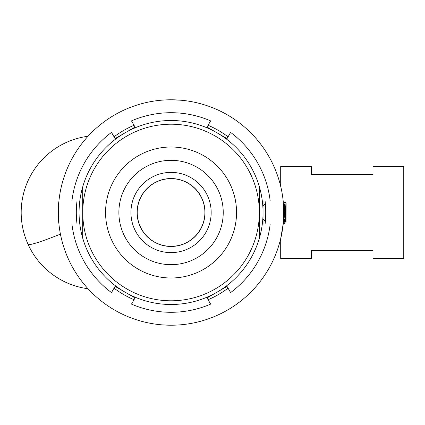 <?xml version="1.0" encoding="UTF-8"?>
<svg xmlns="http://www.w3.org/2000/svg" width="425" height="425" viewBox="0 0 425 425"><rect width="100%" height="100%" fill="white"/><g stroke="black" fill="none" stroke-linecap="round" stroke-linejoin="round"><path stroke-width="0.64" d="M283.273 223.072L283.491 224.14L284.086 224.14L284.474 219.162M283.783 223.3L284.139 219.162M283.39 203.192L283.507 220.214L284.027 224.188M286.073 221.903L285.021 201.593L286.11 203.15L286.014 221.845M285.021 201.593L284.702 205.838M284.474 221.239L285.106 219.162M283.523 203.198L285.053 220.607L285.446 221.802L285.818 219.523M284.984 201.599L284.054 203.203L285.977 221.797M283.725 215.831L285.308 215.831M284.601 205.838L285.318 205.838M194.804 188.392A33.841 33.841 0 0 0 146.949 188.753A33.841 33.841 0 0 0 147.305 236.608A33.841 33.841 0 0 0 195.16 236.247A33.841 33.841 0 0 0 194.804 188.392M171.057 252.615A40.115 40.115 0 0 1 130.937 212.5A40.115 40.115 0 0 1 171.057 172.385A40.115 40.115 0 0 1 211.172 212.5A40.115 40.115 0 0 1 171.057 252.615M171.057 178.537A33.963 33.963 0 0 0 137.094 212.5A33.963 33.963 0 0 0 171.057 246.463A33.963 33.963 0 0 0 205.02 212.5A33.963 33.963 0 0 0 171.057 178.537M283.491 224.14L283.22 223.667L280.697 238.653L280.697 258.644L311.461 258.644L311.461 250.649L372.985 250.649L372.985 258.644L403.75 258.644L403.75 166.356L372.985 166.356L372.985 174.351L311.461 174.351L311.461 166.356L280.697 166.356L280.697 186.347M181.146 100.236L171.057 99.785A112.715 112.715 0 0 0 58.337 212.5A112.715 112.715 0 0 0 171.057 325.215A112.715 112.715 0 0 0 283.772 212.5A112.715 112.715 0 0 0 171.057 99.785L175.026 99.854M171.057 325.215L162.669 324.907M58.788 222.588C58.299 223.215 58.299 201.79 58.788 202.412C58.299 201.779 58.299 223.199 58.788 222.588M263.038 206.093L265.402 203.734L265.301 202.72C265.848 202.114 265.853 222.886 265.301 222.28L265.402 221.266L263.038 218.907M171.057 147.002A65.498 65.498 0 0 1 236.55 212.5A65.498 65.498 0 0 1 171.057 277.998A65.498 65.498 0 0 1 105.559 212.5A65.498 65.498 0 0 1 171.057 147.002M171.057 264.674A52.174 52.174 0 0 0 223.231 212.5A52.174 52.174 0 0 0 171.057 160.326A52.174 52.174 0 0 0 118.878 212.5A52.174 52.174 0 0 0 171.057 264.674M171.057 124.206A88.294 88.294 0 0 0 82.763 212.5A88.294 88.294 0 0 0 171.057 300.794A88.294 88.294 0 0 0 259.346 212.5A88.294 88.294 0 0 0 171.057 124.206M82.7 186.915A91.981 91.981 0 0 1 259.409 186.915L259.409 238.085A91.981 91.981 0 0 0 259.409 186.915L259.409 238.085A91.981 91.981 0 0 1 82.7 238.085L82.7 186.915A91.981 91.981 0 0 0 82.7 238.085L82.7 186.915M171.057 312.295A99.795 99.795 0 0 0 210.63 304.114L207.055 297.925L227.035 286.392L230.61 292.581A99.795 99.795 0 0 0 270.183 224.039L263.038 224.039L263.038 200.961L270.183 200.961A99.795 99.795 0 0 0 230.61 132.419L227.035 138.608L207.055 127.075L210.63 120.886A99.795 99.795 0 0 0 131.484 120.886L135.054 127.075L115.074 138.608L111.499 132.419A99.795 99.795 0 0 0 71.926 200.961L79.071 200.961L79.071 224.039L71.926 224.039A99.795 99.795 0 0 0 111.499 292.581L115.074 286.392L135.054 297.925L131.484 304.114A99.795 99.795 0 0 0 171.057 312.295M265.099 224.039A94.754 94.754 0 0 0 265.099 200.961M208.085 299.715A94.754 94.754 0 0 0 228.071 288.177M114.043 288.177A94.754 94.754 0 0 0 134.024 299.715M77.01 200.961A94.754 94.754 0 0 0 77.01 224.039M134.024 125.285A94.754 94.754 0 0 0 114.043 136.823M228.071 136.823A94.754 94.754 0 0 0 208.085 125.285M171.057 99.785L168.938 99.801M165.288 99.928L160.963 100.236M88.039 136.25A76.909 76.909 0 0 0 28.039 244.242A76.909 5.015 -24.4 0 0 60.43 234.122M28.039 244.242A76.909 76.909 0 0 0 88.039 288.75M285.446 221.802L284.086 224.14M284.123 203.139L283.454 203.139M286.046 221.861L285.377 221.861M280.697 184.445L280.224 184.445M280.697 240.555L280.224 240.555"/></g></svg>
